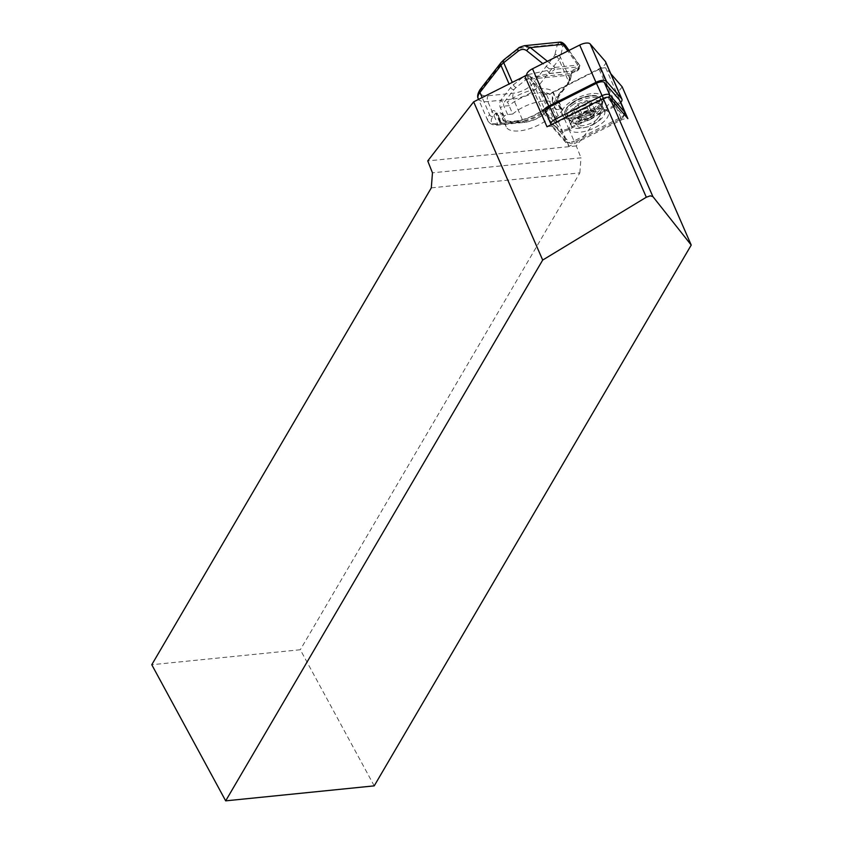 <?xml version="1.0" encoding="UTF-8"?>
<svg xmlns="http://www.w3.org/2000/svg" width="843" height="843" viewBox="0 0 843 843"><rect width="100%" height="100%" fill="white"/><g stroke="black" fill="none" stroke-linecap="round" stroke-linejoin="round"><path stroke-width="0.63" stroke-dasharray="4.21 3.16" d="M605.622 61.855A8.957 3.751 -23.6 0 1 599.974 68.378L552.776 92.129A8.957 3.751 -23.6 0 1 542.27 93.194L527.107 75.733A8.957 3.751 -23.6 0 1 526.843 75.322M620.606 102.583A8.957 3.751 -23.6 0 1 616.244 105.681L569.057 129.432A8.957 3.751 -23.6 0 1 558.551 130.496L543.377 113.036A8.957 3.751 -23.6 0 1 543.113 112.614A8.957 3.751 -23.6 0 1 542.976 112.024M577.919 122.467L582.492 117.809L591.175 113.542A3.361 1.18 -103.6 0 0 591.533 114.227A12.75 5.332 -23.6 0 1 600.237 114.964A12.75 5.332 -23.6 0 1 595.369 123.31A12.75 5.332 -23.6 0 1 583.451 127.704A12.75 5.332 -23.6 0 1 577.097 125.059A12.75 5.332 -23.6 0 1 577.919 122.467L591.533 114.227M512.692 114.047L507.623 114.553A2.803 1.17 156.4 0 0 504.114 116.323L500.057 121.54A2.803 1.17 156.4 0 0 499.815 122.425A2.803 1.17 156.4 0 0 501.185 122.836L506.253 122.319A27.166 11.359 156.4 0 0 506.2 126.861A27.166 11.359 156.4 0 0 519.53 130.876A27.166 11.359 156.4 0 0 549.499 117.957L554.568 117.451A2.803 1.17 156.4 0 0 558.077 115.681L562.133 110.465A2.803 1.17 156.4 0 0 562.376 109.579A2.803 1.17 156.4 0 0 561.006 109.168L555.937 109.674A27.166 11.359 156.4 0 0 555.99 105.143A27.166 11.359 156.4 0 0 538.277 101.803A27.166 11.359 156.4 0 0 512.692 114.047L507.518 101.95A29.958 12.54 -23.6 0 1 539.162 88.863A29.958 12.54 -23.6 0 1 554.125 97.251L557.508 96.903L567.36 84.237A11.201 4.689 156.4 0 0 568.424 82.192L570.743 73.552L577.055 70.77A1.117 0.622 -95.8 0 0 577.297 70.601L578.382 66.934L579.752 65.859L577.845 65.101L567.824 51.012M549.499 117.957L545.305 108.599A29.958 12.54 -23.6 0 1 513.661 121.687A29.958 12.54 -23.6 0 1 498.698 113.299L495.315 113.636L492.934 116.713A16.797 7.029 156.4 0 0 499.709 124.501L525.231 121.929A16.797 7.029 156.4 0 0 546.306 111.318L548.698 108.252L545.21 108.22L549.425 107.799A2.803 1.549 -95.8 0 0 548.698 108.252A2.803 2.013 -142.2 0 0 549.889 107.641L547.507 110.707A2.803 2.013 37.8 0 0 547.613 108.758L537.95 86.608L558.993 59.526A14.004 5.859 156.4 0 0 560.332 56.976L562.808 46.66C563.377 44.711 564.431 44.753 565.959 46.776L579.752 65.859M595.601 111.877L591.438 117.188L586.928 118.863A8.398 3.52 156.4 0 0 590.785 116.924A8.398 3.52 156.4 0 0 593.525 114.532A8.398 3.52 156.4 0 0 594.273 111.856A8.398 3.52 156.4 0 0 593.177 110.886A8.398 3.52 156.4 0 0 586.233 111.561A8.398 3.52 156.4 0 0 582.365 113.499A8.398 3.52 156.4 0 0 579.626 115.891L581.712 113.236L590.743 109.896L595.601 111.877L591.533 102.551L587.371 107.862L578.34 111.202L573.482 109.221L577.645 103.91L586.675 100.57L591.533 102.551M582.566 113.963A8.398 3.52 -23.6 0 1 594.484 112.319A8.398 3.52 -23.6 0 1 590.996 117.388A8.398 3.52 -23.6 0 1 579.078 119.042A8.398 3.52 -23.6 0 1 582.566 113.963M573.704 104.226A19.6 8.198 156.4 0 0 565.558 116.06A19.6 8.198 156.4 0 0 566.907 117.662A19.6 8.198 156.4 0 0 593.346 112.214A19.6 8.198 156.4 0 0 601.744 102.456A19.6 8.198 156.4 0 0 601.491 100.38A19.6 8.198 156.4 0 0 573.704 104.226M582.987 113.826A21.001 8.788 -23.6 0 1 604.442 109.548A21.001 8.788 -23.6 0 1 594.968 127.609A21.001 8.788 -23.6 0 1 575.232 132.214A21.001 8.788 -23.6 0 1 570.268 124.458A21.001 8.788 -23.6 0 1 582.987 113.826M593.145 124.353A18.198 7.619 156.4 0 0 604.642 111.107A18.198 7.619 156.4 0 0 601.365 108.705A18.198 7.619 156.4 0 0 582.766 112.414A18.198 7.619 156.4 0 0 571.754 121.624A18.198 7.619 156.4 0 0 571.28 125.66A18.198 7.619 156.4 0 0 593.145 124.353M576.117 98.536A22.403 9.368 156.4 0 0 563.714 116.808A22.403 9.368 156.4 0 0 588.899 113.236A22.403 9.368 156.4 0 0 603.293 99.537A22.403 9.368 156.4 0 0 576.117 98.536M610.827 73.763L605.738 67.904A6.723 2.814 156.4 0 0 603.894 67.862A6.723 2.814 156.4 0 0 599.12 69.337L546.959 95.586L530.194 76.291A6.723 2.814 156.4 0 0 527.086 75.607M546.991 126.787A6.723 2.814 -23.6 0 1 549.225 126.334A6.723 2.814 -23.6 0 1 552.323 127.008L569.088 146.303L621.249 120.054A6.723 2.814 -23.6 0 1 626.022 118.578A6.723 2.814 -23.6 0 1 627.866 118.631M605.738 67.904L620.775 102.393M551.301 124.68L545.684 112.003L560.7 129.274L566.159 141.772L551.301 124.68L552.323 127.008M374.218 785.866L300.308 649.742L151.772 664.727M431.31 187.863L579.847 172.878L300.308 649.742M579.847 172.878L580.996 157.831L432.459 172.826M622.187 86.85L576.275 145.934L580.996 157.831M576.275 145.934L427.738 160.918M620.943 118.884A3.92 1.644 156.4 0 0 623.325 116.903A3.92 1.644 156.4 0 0 623.304 115.849L608.298 98.578A3.92 1.644 156.4 0 0 603.704 99.042L557.002 122.541A3.92 1.644 156.4 0 0 554.641 125.575L569.657 142.846A3.92 1.644 156.4 0 0 570.247 143.184A3.92 1.644 156.4 0 0 574.252 142.383L620.943 118.884L620.733 117.472L615.274 104.985L568.582 128.484A6.723 2.814 -23.6 0 1 560.7 129.274M569.088 146.303L546.959 95.586M624.8 114.068A6.723 2.814 -23.6 0 1 620.722 117.472L574.03 140.971L568.582 128.484M615.274 104.975A6.723 2.814 156.4 0 0 619.521 100.085M574.252 142.383L574.03 140.971A6.723 2.814 -23.6 0 1 567.17 142.341A6.723 2.814 -23.6 0 1 566.159 141.772L569.657 142.846M591.175 113.542L591.249 114.975M588.751 115.723L591.185 114.827M590.743 109.896L586.675 100.57M581.712 113.236L577.645 103.91M577.55 118.547L579.626 115.891A8.398 3.52 156.4 0 0 578.878 118.568A8.398 3.52 156.4 0 0 579.973 119.537L577.55 118.547L573.482 109.221M582.408 120.528L579.973 119.537A8.398 3.52 156.4 0 0 586.928 118.863L582.408 120.528L578.34 111.202M591.438 117.188L587.371 107.862M555.937 109.674L552.27 101.286L552.249 99.527L554.125 97.251M506.253 122.319L502.586 113.931L500.268 112.762L498.698 113.299M547.413 61.286L555.042 67.398L553.851 68.473L554.799 69.316L578.382 66.934M518.266 48.325A4.204 2.044 -128.5 0 1 519.351 48.114L524.378 45.701M559.594 42.15L557.402 44.279A4.204 3.635 -166.5 0 1 562.808 46.66M549.899 73.362A1.117 0.622 84.2 0 1 549.657 73.531L549.373 73.52A1.117 0.854 -80.3 0 0 549.71 73.362L577.297 70.601M526.727 74.974L528.15 74.563A2.803 1.718 78 0 0 530.342 77.63L526.158 79.527L570.131 75.09A2.803 2.424 -166.5 0 0 571.839 73.415L570.131 80.517A2.803 2.424 -166.5 0 1 568.424 82.192M579.499 65.775L579.246 68.799L577.434 70.696L549.657 73.531L530.342 77.63L570.743 73.552A2.803 2.687 -113.8 0 0 571.449 73.352L571.839 73.415A2.803 2.424 -166.5 0 0 571.702 72.013L569.994 79.126L560.332 56.976A4.204 3.635 -166.5 0 0 554.926 54.595A9.8 4.099 -23.6 0 1 553.988 56.386L532.945 83.468A15.406 6.438 -23.6 0 1 513.629 93.194L488.097 95.765A15.406 6.438 -23.6 0 1 481.88 88.62L502.934 61.528A9.8 4.099 -23.6 0 1 504.852 59.653L519.351 48.114L557.402 44.279L554.926 54.595M572.913 70.043L579.13 67.303L577.75 70.58L571.449 73.352A2.803 2.687 -113.8 0 0 572.913 70.043L571.702 72.013M504.114 116.323L500.447 107.925A5.595 3.098 84.2 0 1 500.795 100.191L510.637 87.524A14.004 5.859 -23.6 0 1 513.376 84.837L523.366 76.892A2.803 1.37 51.5 0 0 526.158 79.527L516.169 87.472A11.201 4.689 156.4 0 0 513.977 89.621L504.135 102.288L507.518 101.95M528.15 74.563L547.16 70.527L549.373 73.52M553.851 68.473L549.309 68.82L547.16 70.527L549.71 73.362L554.799 69.316M565.505 45.448A4.204 3.193 -35.5 0 1 565.959 46.776M569.057 129.432L552.776 92.129M558.551 130.496L542.27 93.194M616.244 105.681L599.974 68.378M543.377 113.036L527.107 75.733M561.006 109.168L557.339 100.77L552.27 101.286A27.166 11.359 156.4 0 0 552.323 96.745A27.166 11.359 156.4 0 0 538.993 92.73A27.166 11.359 156.4 0 0 509.024 105.649L503.956 106.155A2.803 1.17 156.4 0 0 500.447 107.925M500.057 121.54L496.39 113.141A2.803 1.17 156.4 0 0 496.148 114.026A2.803 1.17 156.4 0 0 497.518 114.437L502.586 113.931A27.166 11.359 156.4 0 0 502.533 118.463A27.166 11.359 156.4 0 0 515.874 122.477A27.166 11.359 156.4 0 0 545.832 109.569L550.9 109.053A2.803 1.17 156.4 0 0 554.42 107.282A5.595 3.098 -95.8 0 0 549.994 105.691L547.613 108.758A19.6 8.198 -23.6 0 1 523.029 121.129L513.366 98.989A19.6 8.198 156.4 0 0 537.95 86.608A4.204 3.024 -142.2 0 0 532.945 83.468M581.522 115.912A12.993 5.437 156.4 0 0 577.023 124.817A12.993 5.437 156.4 0 0 594.557 121.213A12.993 5.437 156.4 0 0 600.121 114.743A12.993 5.437 156.4 0 0 594.21 111.392A12.993 5.437 156.4 0 0 581.522 115.912M573.092 102.825A19.6 8.198 156.4 0 0 564.947 114.659A19.6 8.198 156.4 0 0 592.745 110.812A19.6 8.198 156.4 0 0 600.88 98.979A19.6 8.198 156.4 0 0 573.092 102.825M573.24 102.119A18.483 7.735 156.4 0 0 567.992 115.407A18.483 7.735 156.4 0 0 591.775 109.653A18.483 7.735 156.4 0 0 597.023 96.365A18.483 7.735 156.4 0 0 573.24 102.119M590.88 119.169A18.198 7.619 -23.6 0 1 569.014 120.475A18.198 7.619 -23.6 0 1 580.5 107.219A18.198 7.619 -23.6 0 1 602.376 105.912A18.198 7.619 -23.6 0 1 590.88 119.169M579.278 104.637A18.957 7.924 156.4 0 0 568.772 120.096A18.957 7.924 156.4 0 0 590.079 117.082A18.957 7.924 156.4 0 0 602.271 105.491A18.957 7.924 156.4 0 0 579.278 104.637M530.194 76.291L545.853 112.182M599.12 69.337L614.779 105.227M620.227 117.725L621.249 120.054M608.298 98.578L608.815 97.314M623.989 114.174L623.304 115.849M603.704 99.042L603.356 98.42M557.002 122.541L556.665 121.919M554.641 125.575L551.396 124.574M513.977 89.621A2.803 2.013 37.8 0 1 510.637 87.524L509.098 83.994M525.231 121.929A2.803 1.549 84.2 0 1 524.504 122.383A2.803 1.549 84.2 0 1 523.029 121.129L497.496 123.71A19.6 8.198 -23.6 0 1 487.876 120.812A19.6 8.198 -23.6 0 1 489.593 114.606L482.154 97.556M492.934 116.713A2.803 2.013 -142.2 0 1 489.593 114.606L491.975 111.539A5.595 3.098 84.2 0 1 496.39 113.141M562.133 110.465L558.466 102.066A2.803 1.17 156.4 0 0 558.709 101.181A2.803 1.17 156.4 0 0 557.339 100.77A2.803 1.549 84.2 0 1 557.508 96.903A2.803 2.013 -142.2 0 0 558.709 96.292L558.709 101.181L562.376 109.579M558.077 115.681L554.42 107.282M558.466 102.066A5.595 3.098 -95.8 0 1 558.814 94.342L568.656 81.676A2.803 2.013 -142.2 0 1 568.551 83.626L570.131 80.517A2.803 2.424 -166.5 0 0 569.994 79.126A14.004 5.859 -23.6 0 1 568.656 81.676L558.993 59.526A4.204 3.024 -142.2 0 0 553.988 56.386M507.623 114.553L503.956 106.155A2.803 1.549 84.2 0 1 504.135 102.288A2.803 2.013 37.8 0 1 500.795 100.191M554.568 117.451L550.9 109.053A2.803 1.549 -95.8 0 0 549.425 107.799L549.91 107.619A2.803 2.013 -142.2 0 0 549.994 105.691M501.185 122.836L497.518 114.437A2.803 1.549 -95.8 0 0 496.053 113.183A2.803 1.549 -95.8 0 0 495.315 113.636A2.803 2.013 -142.2 0 1 491.975 111.539M478.213 98.663A19.6 8.198 156.4 0 0 487.834 101.56L513.366 98.989A4.204 2.329 -95.8 0 1 513.629 93.194M499.709 124.501A2.803 1.549 84.2 0 1 498.972 124.964A2.803 1.549 84.2 0 1 497.496 123.71L487.834 101.56A4.204 2.329 -95.8 0 1 488.097 95.765M516.169 87.472A2.803 1.37 51.5 0 1 513.376 84.837L512.302 82.382M549.309 68.82L542.808 63.604M555.042 67.398L577.845 65.101M558.814 94.342A2.803 2.013 -142.2 0 1 558.709 96.292L568.551 83.626A2.803 2.013 -142.2 0 1 567.36 84.237M546.306 111.318A2.803 2.013 37.8 0 0 547.507 110.707C541.796 117.04 534.125 120.928 524.504 122.383L498.972 124.964C493.598 125.66 489.899 124.269 487.876 120.812L478.529 99.39M481.88 88.62A4.204 3.024 37.8 0 0 480.099 89.537M502.934 61.528A4.204 3.024 37.8 0 0 501.142 62.456M503.756 59.853A4.204 2.044 -128.5 0 1 504.852 59.653M543.113 112.614L526.97 75.617M577.097 125.059L566.907 117.662M600.237 114.964L601.744 102.456M601.491 100.38L600.88 98.979C599.563 93.341 584.262 94.669 573.04 102.119C566.359 106.703 563.661 110.876 564.947 114.659L565.558 116.06M601.365 108.705L604.442 109.548M571.28 125.66L568.772 120.096L563.714 116.808M604.642 111.107L602.271 105.491L603.293 99.537M571.754 121.624L570.268 124.458M623.325 116.903L624.463 114.711M570.247 143.184L567.17 142.341M555.99 105.143L552.323 96.745L552.249 99.527M499.815 122.425L495.547 113.099L500.268 112.762M506.2 126.861L502.533 118.463C501.448 119.369 504.009 120.338 510.215 121.392C522.207 121.076 533.882 116.682 545.21 108.231M569.025 50.411L579.963 65.765L579.246 68.799L577.75 70.58"/><path stroke-width="1.26" d="M526.97 75.617L526.843 75.322A8.957 3.751 -23.6 0 1 532.502 68.789L579.689 45.048A8.957 3.751 -23.6 0 1 590.195 43.984L605.358 61.444A8.957 3.751 -23.6 0 1 605.622 61.855L621.902 99.158A8.957 3.751 -23.6 0 1 620.606 102.583M542.976 112.024A8.957 3.751 -23.6 0 1 548.772 106.092L595.959 82.34A8.957 3.751 -23.6 0 1 606.465 81.286L621.639 98.736A8.957 3.751 -23.6 0 1 621.902 99.158M620.775 102.393L627.866 118.631L609.784 97.83A5.595 2.339 156.4 0 0 607.202 97.261A5.595 2.339 156.4 0 0 603.219 98.483L546.991 126.787L524.852 76.07L473.65 101.834L542.692 260.055L225.682 800.85L151.772 664.727L431.31 187.863L432.459 172.826L427.738 160.918L473.65 101.834M610.827 73.763L622.187 86.85L691.228 245.071L652.872 196.567L650.216 195.839L646.307 197.23L542.692 260.055M691.228 245.071L374.218 785.866L225.682 800.85M527.086 75.607A6.723 2.814 156.4 0 0 524.852 76.07M556.665 121.919L549.741 106.798A6.723 2.814 156.4 0 0 545.495 111.687L550.943 124.184A6.723 2.814 -23.6 0 1 555.189 119.284L601.881 95.786A6.723 2.814 -23.6 0 1 609.763 94.996L624.768 112.267A6.723 2.814 -23.6 0 1 624.969 112.583A6.723 2.814 -23.6 0 1 624.8 114.068L624.463 114.711M549.741 106.798L596.433 83.299A6.723 2.814 -23.6 0 1 604.315 82.498L619.32 99.769A6.723 2.814 156.4 0 1 619.521 100.085L624.969 112.583M524.378 45.701L530.373 47.619L563.05 44.321L559.594 42.15L524.525 45.691C520.51 46.797 518.424 47.672 518.266 48.325L503.756 59.853A4.204 2.044 -128.5 0 0 503.714 62.688A14.004 5.859 156.4 0 0 500.974 65.385L479.93 92.467A19.6 8.198 156.4 0 0 478.213 98.663C477.075 96.45 477.707 93.404 480.099 89.537A4.204 3.024 37.8 0 0 479.93 92.467L482.154 97.556M567.824 51.012L563.05 44.321A4.204 3.193 -35.5 0 1 565.505 45.448L569.025 50.411M542.808 63.604L526.738 50.728A4.204 2.487 -51.3 0 1 530.373 47.619L547.413 61.286M526.738 50.728C524.072 48.82 521.227 48.968 518.224 51.149A4.204 2.044 -128.5 0 1 518.266 48.325M621.639 98.736L605.358 61.444M606.465 81.286L590.195 43.984M595.959 82.34L579.689 45.048M548.772 106.092L532.502 68.789M609.784 97.83L652.872 196.567M603.219 98.483L646.307 197.23M623.989 114.174L624.768 112.267L619.32 99.769M608.815 97.314L609.763 94.996L604.315 82.498M603.356 98.42L596.433 83.299M509.098 83.994L500.974 65.385A4.204 3.024 37.8 0 1 501.142 62.456L480.099 89.537M518.224 51.149L503.714 62.688L512.302 82.382M523.64 76.681L526.727 74.974M478.529 99.39L478.213 98.663M565.505 45.448C563.335 42.877 561.364 41.781 559.594 42.15M501.142 62.456L503.756 59.853"/></g></svg>
